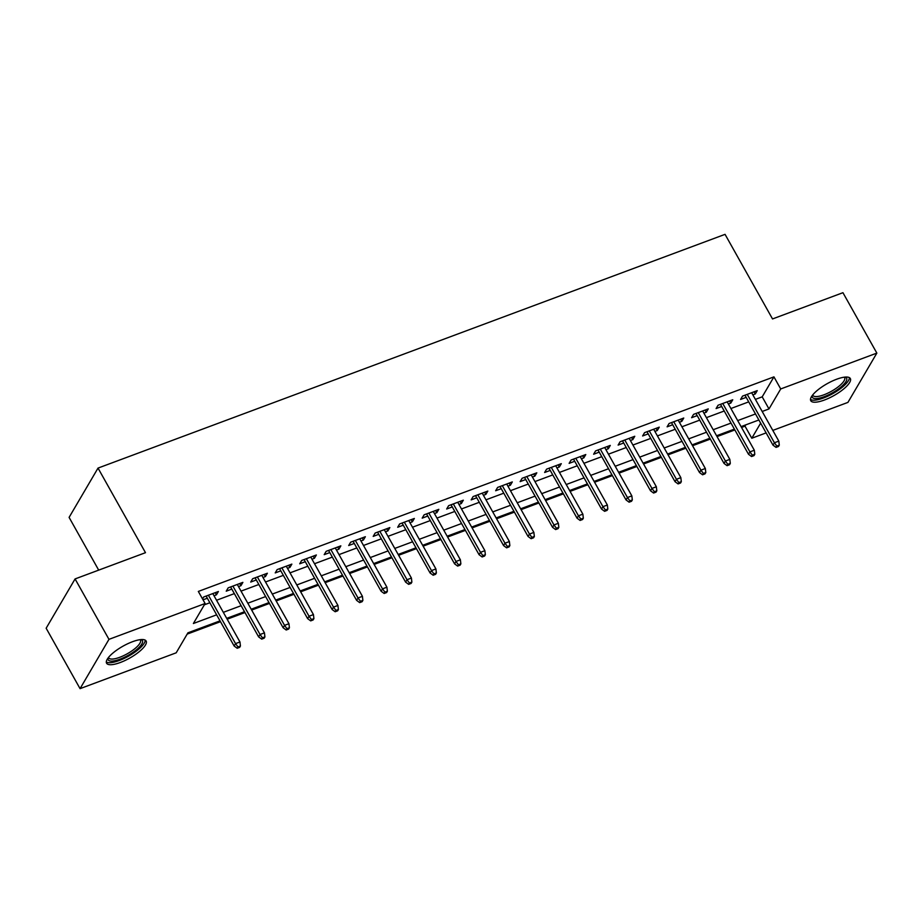 <?xml version="1.0" encoding="UTF-8"?>
<svg xmlns="http://www.w3.org/2000/svg" width="923" height="923" viewBox="0 0 923 923"><rect width="100%" height="100%" fill="white"/><g stroke="black" fill="none" stroke-linecap="round" stroke-linejoin="round"><path stroke-width="1.38" d="M132.451 641.739A22.671 6.842 -29.3 0 1 146.134 641.035A22.671 6.842 -29.3 0 1 120.267 662.518A22.671 6.842 -29.3 0 1 106.583 663.222A22.671 6.842 -29.3 0 1 132.451 641.739M836.642 379.238A22.671 6.842 -29.3 0 1 850.325 378.534A22.671 6.842 -29.3 0 1 824.447 400.017A22.671 6.842 -29.3 0 1 810.775 400.72A22.671 6.842 -29.3 0 1 836.642 379.238M98.692 570.126L69.098 517.388L98.023 468.088L725.051 234.35L772.528 318.943L842.941 292.695L876.85 353.105L847.925 402.405L772.805 430.406M766.125 432.899L751.795 438.24L760.644 423.149M741.538 427.453L745.011 426.161L751.795 438.24M187.161 634.113L220.482 621.687M227.173 619.195L244.976 612.56M251.667 610.068L269.47 603.423M276.162 600.931L293.964 594.297M300.656 591.805L318.458 585.17M325.15 582.678L342.952 576.033M349.632 573.541L367.446 566.907M374.127 564.414L391.94 557.769M398.621 555.277L416.435 548.643M423.115 546.151L440.929 539.517M447.609 537.024L465.423 530.379M472.103 527.887L489.917 521.253M496.597 518.761L514.411 512.127M521.091 509.634L538.905 502.989M545.585 500.497L563.399 493.863M570.079 491.371L587.893 484.737M594.574 482.244L612.387 475.599M619.068 473.107L636.87 466.473M643.562 463.981L661.364 457.335M668.056 454.843L685.858 448.209M692.55 445.717L710.352 439.083M717.044 436.591L734.846 429.945M220.02 620.856L187.923 632.82L176.189 652.815L80.059 688.65L108.972 639.351L205.114 603.515L193.392 623.498L216.64 614.833M108.972 639.351L75.075 578.929L46.15 628.228L80.059 688.65M214.009 595.739L216.432 594.827L218.382 591.505L203.683 596.985L202.541 598.935M238.503 586.601L240.926 585.701L242.876 582.367L228.177 587.847L226.227 591.182L231.811 589.093M262.997 577.475L265.42 576.575L267.37 573.241L252.671 578.721L250.721 582.055L256.306 579.967M287.491 568.349L289.914 567.437L291.864 564.115L277.165 569.583L275.216 572.918L280.8 570.841M311.974 559.211L314.408 558.311L316.358 554.977L301.659 560.457L299.71 563.791L305.294 561.703M336.468 550.085L338.903 549.185L340.852 545.851L326.154 551.331L324.204 554.654L329.788 552.577M360.962 540.959L363.397 540.047L365.346 536.725L350.648 542.193L348.698 545.528L354.282 543.451M385.456 531.821L387.879 530.921L389.841 527.587L375.142 533.067L373.192 536.401L378.776 534.313M409.95 522.695L412.373 521.795L414.335 518.461L399.636 523.941L397.686 527.264L403.27 525.187M434.445 513.557L436.867 512.657L438.829 509.323L424.13 514.803L422.18 518.138L427.764 516.049M458.939 504.431L461.362 503.531L463.323 500.197L448.624 505.677L446.674 509.011L452.258 506.923M483.433 495.305L485.856 494.393L487.817 491.071L473.118 496.551L471.168 499.874L476.753 497.797M507.927 486.167L510.35 485.267L512.311 481.933L497.612 487.413L495.651 490.748L501.247 488.659M532.421 477.041L534.844 476.141L536.805 472.807L522.106 478.287L520.145 481.61L525.741 479.533M556.915 467.915L559.338 467.003L561.299 463.681L546.601 469.149L544.639 472.484L550.235 470.407M581.409 458.777L583.832 457.877L585.782 454.543L571.095 460.023L569.133 463.358L574.729 461.269M605.903 449.651L608.326 448.751L610.276 445.417L595.589 450.897L593.627 454.22L599.212 452.143M630.397 440.513L632.82 439.613L634.77 436.279L620.083 441.759L618.122 445.094L623.706 443.005M654.892 431.387L657.314 430.487L659.264 427.153L644.577 432.633L642.616 435.968L648.2 433.879M679.386 422.261L681.809 421.35L683.758 418.027L669.071 423.507L667.11 426.83L672.694 424.753M703.88 413.123L706.303 412.223L708.253 408.889L693.554 414.369L691.604 417.704L697.188 415.615M728.374 403.997L730.797 403.097L732.747 399.763L718.048 405.243L716.098 408.566L721.682 406.489M745.011 426.161L745.761 424.88M755.395 399.382L762.202 396.844L773.935 376.861L198.33 591.435L205.114 603.515M204.364 604.796L209.856 602.754M216.547 600.262L234.35 593.616M241.03 591.124L258.844 584.49M265.524 581.998L283.338 575.352M290.018 572.86L307.832 566.226M314.512 563.734L332.326 557.1M339.006 554.608L356.82 547.962M363.5 545.47L381.314 538.836M387.995 536.344L405.808 529.71M412.489 527.218L430.303 520.572M436.983 518.08L454.797 511.446M461.477 508.954L479.291 502.308M485.971 499.816L503.785 493.182M510.465 490.69L528.268 484.056M534.959 481.564L552.762 474.918M559.453 472.426L577.256 465.792M583.947 463.3L601.75 456.666M608.442 454.174L626.244 447.528M632.936 445.036L650.738 438.402M657.43 435.91L675.232 429.264M681.924 426.772L699.726 420.138M706.418 417.646L724.22 411.012M730.912 408.52L748.715 401.874M752.868 394.871L755.291 393.959L757.241 390.637L742.542 396.105L740.592 399.44L746.176 397.363M203.037 599.823L207.317 598.231M75.075 578.929L145.488 552.681L98.023 468.088M773.935 376.861L780.708 388.952L876.85 353.105M762.179 411.473L768.986 408.935L780.708 388.952M223.32 612.341L241.134 605.707M247.814 603.215L265.628 596.57M272.308 594.077L290.122 587.443M296.802 584.951L314.616 578.306M321.296 575.814L339.11 569.179M345.79 566.687L363.604 560.053M370.285 557.561L388.087 550.916M394.779 548.424L412.581 541.789M419.273 539.297L437.075 532.663M443.767 530.171L461.569 523.526M468.261 521.034L486.063 514.399M492.755 511.907L510.557 505.262M517.249 502.77L535.052 496.136M541.743 493.643L559.546 487.009M566.237 484.517L584.04 477.872M590.732 475.38L608.534 468.746M615.226 466.253L633.028 459.619M639.708 457.127L657.522 450.482M664.202 447.99L682.016 441.356M688.696 438.863L706.51 432.218M713.191 429.726L731.004 423.092M737.685 420.6L755.499 413.966M758.879 419.988L741.065 426.622M734.385 429.114L716.571 435.76M709.891 438.252L692.077 444.886M685.397 447.378L667.594 454.024M660.903 456.516L643.1 463.15M636.409 465.642L618.606 472.276M611.914 474.768L594.112 481.414M587.42 483.906L569.618 490.54M562.926 493.032L545.124 499.666M538.432 502.158L520.63 508.804M513.938 511.296L496.136 517.93M489.444 520.422L471.641 527.068M464.95 529.56L447.147 536.194M440.467 538.686L422.653 545.32M415.973 547.812L398.159 554.458M391.479 556.95L373.665 563.584M366.985 566.076L349.171 572.71M342.491 575.202L324.677 581.848M317.997 584.34L300.183 590.974M293.502 593.466L275.689 600.1M269.008 602.592L251.194 609.238M244.514 611.73L226.7 618.364M762.202 396.844L768.986 408.935M754.079 391.814L755.291 393.959M729.585 400.94L730.797 403.097M705.091 410.066L706.303 412.223M680.597 419.204L681.809 421.35M656.103 428.33L657.314 430.487M631.609 437.467L632.82 439.613M607.115 446.594L608.326 448.751M582.621 455.72L583.832 457.877M558.127 464.857L559.338 467.003M533.644 473.984L534.844 476.141M509.15 483.11L510.35 485.267M484.656 492.247L485.856 494.393M460.162 501.374L461.362 503.531M435.668 510.511L436.867 512.657M411.173 519.637L412.373 521.795M386.679 528.764L387.879 530.921M362.185 537.901L363.397 540.047M337.691 547.027L338.903 549.185M313.197 556.154L314.408 558.311M288.703 565.291L289.914 567.437M264.209 574.418L265.42 576.575M239.715 583.555L240.926 585.701M215.221 592.681L216.432 594.827M744.976 395.206L773.001 445.151L774.409 442.752L747.249 394.363M776.831 446.063L776.058 447.39L778.504 446.478L779.289 445.151L776.831 446.063L774.409 442.752L778.816 441.113L751.657 392.713M773.001 445.151L776.058 447.39M779.289 445.151L778.816 441.113M845.226 377.08A19.625 5.919 -29.3 0 1 842.457 385.687A19.625 5.919 -29.3 0 1 824.193 396.694A19.625 5.919 -29.3 0 1 812.194 395.621M812.759 394.882A18.172 5.48 150.7 0 0 812.944 395.379A18.172 5.48 150.7 0 0 823.904 394.813A18.172 5.48 150.7 0 0 844.626 377.599A18.172 5.48 150.7 0 0 844.303 377.184M810.498 399.451A22.533 6.796 150.7 0 0 823.408 398.021A22.533 6.796 150.7 0 0 849.379 377.634M141.034 639.581A19.625 5.919 -29.3 0 1 142.234 640.366A19.625 5.919 -29.3 0 1 128.966 654.903A19.625 5.919 -29.3 0 1 108.314 660.026A19.625 5.919 -29.3 0 1 108.003 658.122M108.568 657.384A18.172 5.48 150.7 0 0 108.752 657.88A18.172 5.48 150.7 0 0 108.891 658.087A18.172 5.48 150.7 0 0 127.651 653.553A18.172 5.48 150.7 0 0 140.434 640.101A18.172 5.48 150.7 0 0 140.296 639.881A18.172 5.48 150.7 0 0 140.111 639.685M106.307 661.953A22.533 6.796 150.7 0 0 128.597 656.126A22.533 6.796 150.7 0 0 145.188 640.135M720.482 404.332L748.507 454.278L749.914 451.889L722.755 403.489M752.337 455.189L751.564 456.527L754.01 455.616L754.795 454.278L752.337 455.189L749.914 451.889L754.322 450.239L727.162 401.84M748.507 454.278L751.564 456.527M754.795 454.278L754.322 450.239M695.988 413.469L724.013 463.415L725.42 461.015L698.261 412.616M727.843 464.327L727.07 465.654L729.516 464.742L730.301 463.415L727.843 464.327L725.42 461.015L729.828 459.366L702.668 410.977M724.013 463.415L727.07 465.654M730.301 463.415L729.828 459.366M671.494 422.596L699.519 472.541L700.926 470.142L673.767 421.753M703.361 473.453L702.576 474.791L705.022 473.868L705.807 472.541L703.361 473.453L700.926 470.142L705.334 468.503L678.174 420.103M699.519 472.541L702.576 474.791M705.807 472.541L705.334 468.503M647 431.733L675.025 481.679L676.432 479.279L649.273 430.879M678.866 482.579L678.082 483.917L680.528 483.006L681.312 481.668L678.866 482.579L676.432 479.279L680.839 477.629L653.68 429.241M675.025 481.679L678.082 483.917M681.312 481.668L680.839 477.629M622.506 440.859L650.53 490.805L651.938 488.405L624.779 440.006M654.372 491.717L653.588 493.044L656.034 492.132L656.818 490.805L654.372 491.717L651.938 488.405L656.345 486.767L629.186 438.367M650.53 490.805L653.588 493.044M656.818 490.805L656.345 486.767M598.012 449.986L626.036 499.931L627.444 497.532L600.285 449.143M629.878 500.843L629.094 502.181L631.54 501.27L632.324 499.931L629.878 500.843L627.444 497.532L631.851 495.893L604.692 447.493M626.036 499.931L629.094 502.181M632.324 499.931L631.851 495.893M573.518 459.123L601.542 509.069L602.95 506.669L575.79 458.269M605.384 509.981L604.6 511.307L607.046 510.396L607.83 509.058L605.384 509.981L602.95 506.669L607.357 505.019L580.198 456.631M601.542 509.069L604.6 511.307M607.83 509.058L607.357 505.019M549.023 468.249L577.048 518.195L578.456 515.795L551.296 467.407M580.89 519.107L580.106 520.434L582.551 519.522L583.336 518.195L580.89 519.107L578.456 515.795L582.863 514.157L555.704 465.757M577.048 518.195L580.106 520.434M583.336 518.195L582.863 514.157M524.529 477.376L552.554 527.321L553.962 524.933L526.802 476.533M556.396 528.233L555.611 529.571L558.057 528.66L558.842 527.321L556.396 528.233L553.962 524.933L558.369 523.283L531.21 474.884M552.554 527.321L555.611 529.571M558.842 527.321L558.369 523.283M500.035 486.513L528.06 536.459L529.467 534.059L502.308 485.66M531.902 537.371L531.117 538.697L533.563 537.786L534.348 536.459L531.902 537.371L529.467 534.059L533.875 532.409L506.715 484.021M528.06 536.459L531.117 538.697M534.348 536.459L533.875 532.409M475.541 495.639L503.566 545.585L504.973 543.186L477.814 494.797M507.408 546.497L506.623 547.835L509.069 546.912L509.854 545.585L507.408 546.497L504.973 543.186L509.381 541.547L482.221 493.147M503.566 545.585L506.623 547.835M509.854 545.585L509.381 541.547M451.047 504.777L479.072 554.711L480.479 552.323L453.32 503.923M482.914 555.623L482.129 556.961L484.587 556.05L485.36 554.711L482.914 555.623L480.479 552.323L484.887 550.673L457.739 502.285M479.072 554.711L482.129 556.961M485.36 554.711L484.887 550.673M426.553 513.903L454.578 563.849L455.985 561.449L428.826 513.05M458.419 564.761L457.635 566.087L460.092 565.176L460.865 563.849L458.419 564.761L455.985 561.449L460.392 559.811L433.245 511.411M454.578 563.849L457.635 566.087M460.865 563.849L460.392 559.811M402.059 523.029L430.083 572.975L431.491 570.576L404.332 522.187M433.925 573.887L433.141 575.225L435.598 574.314L436.371 572.975L433.925 573.887L431.491 570.576L435.91 568.937L408.751 520.537M430.083 572.975L433.141 575.225M436.371 572.975L435.91 568.937M377.565 532.167L405.601 582.113L406.997 579.713L379.849 531.313M409.431 583.024L408.647 584.351L411.104 583.44L411.877 582.101L409.431 583.024L406.997 579.713L411.416 578.063L384.256 529.675M405.601 582.113L408.647 584.351M411.877 582.101L411.416 578.063M353.071 541.293L381.107 591.239L382.514 588.839L355.355 540.44M384.937 592.151L384.153 593.477L386.61 592.566L387.383 591.239L384.937 592.151L382.514 588.839L386.922 587.201L359.762 538.801M381.107 591.239L384.153 593.477M387.383 591.239L386.922 587.201M328.576 550.42L356.613 600.365L358.02 597.977L330.861 549.577M360.443 601.277L359.658 602.615L362.116 601.704L362.889 600.365L360.443 601.277L358.02 597.977L362.427 596.327L335.268 547.927M356.613 600.365L359.658 602.615M362.889 600.365L362.427 596.327M304.082 559.557L332.118 609.503L333.526 607.103L306.367 558.703M335.949 610.415L335.164 611.741L337.622 610.83L338.406 609.503L335.949 610.415L333.526 607.103L337.933 605.453L310.774 557.065M332.118 609.503L335.164 611.741M338.406 609.503L337.933 605.453M279.588 568.683L307.624 618.629L309.032 616.229L281.873 567.841M311.455 619.541L310.682 620.879L313.128 619.956L313.912 618.629L311.455 619.541L309.032 616.229L313.439 614.591L286.28 566.191M307.624 618.629L310.682 620.879M313.912 618.629L313.439 614.591M255.094 577.821L283.13 627.755L284.538 625.367L257.379 576.967M286.961 628.667L286.188 630.005L288.634 629.094L289.418 627.755L286.961 628.667L284.538 625.367L288.945 623.717L261.786 575.329M283.13 627.755L286.188 630.005M289.418 627.755L288.945 623.717M230.6 586.947L258.636 636.893L260.044 634.493L232.884 586.093M262.467 637.805L261.694 639.131L264.14 638.22L264.924 636.893L262.467 637.805L260.044 634.493L264.451 632.855L237.292 584.455M258.636 636.893L261.694 639.131M264.924 636.893L264.451 632.855M206.117 596.073L234.142 646.019L235.55 643.619L208.39 595.231M237.972 646.931L237.199 648.269L239.645 647.358L240.43 646.019L237.972 646.931L235.55 643.619L239.957 641.981L212.798 593.581M234.142 646.019L237.199 648.269M240.43 646.019L239.957 641.981"/></g></svg>
